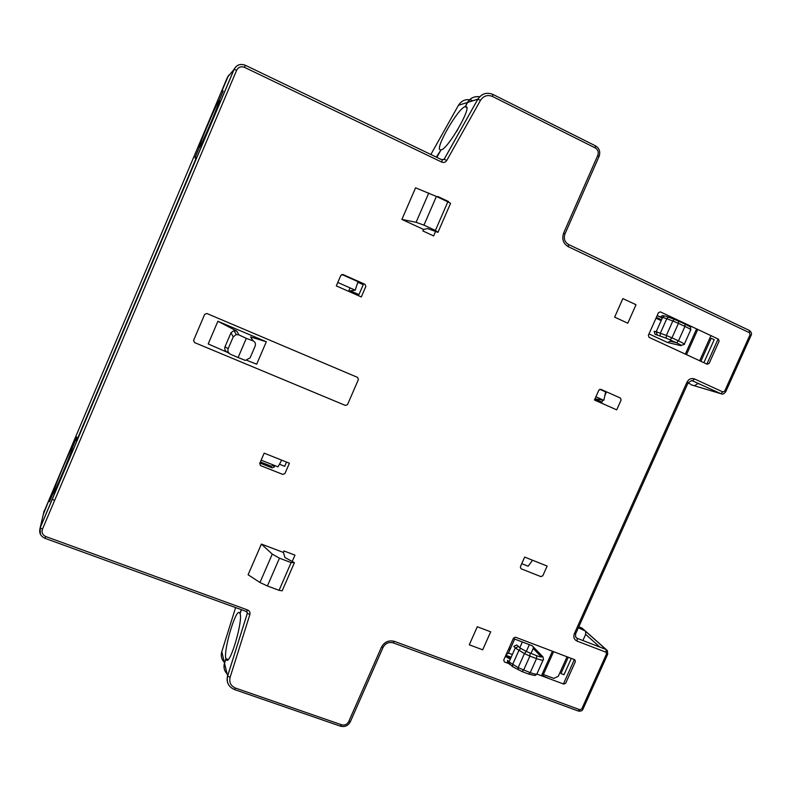 <?xml version="1.0" encoding="UTF-8"?>
<svg xmlns="http://www.w3.org/2000/svg" width="791" height="791" viewBox="0 0 791 791"><rect width="100%" height="100%" fill="white"/><g stroke="black" fill="none" stroke-linecap="round" stroke-linejoin="round"><path stroke-width="1.19" d="M247.049 360.419L256.689 364.186L266.32 341.761L250.589 336.926L253.071 340.862C255.226 341.939 255.918 343.69 255.127 346.132L250.104 357.848L245.408 360.429L238.101 357.522L246.308 338.36L238.961 334.909L236.776 331.083L234.007 330.549L231.002 332.744L233.216 336.897L236.222 334.534L238.961 334.909M253.071 340.862L246.308 338.36M233.216 336.897L228.174 348.673L225 346.774C224.268 349.197 225.148 351.085 227.63 352.45L229.39 353.557M238.101 357.522L230.646 354.338C228.233 353.033 227.412 351.145 228.174 348.673M236.776 331.083L217.881 321.265L208.201 343.947L227.63 352.45M225 346.774L231.002 332.744M252.774 340.397L250.589 336.926M217.881 321.265L266.32 341.761M506.102 654.711L508.445 653.05L514.674 639.069M522.347 641.985L519.756 647.799M510.274 659.21L505.35 656.411M510.679 658.29L505.39 656.312M541.993 655.808L532.165 645.713L541.845 655.749C543.13 657.39 541.43 657.39 536.733 655.739L526.302 651.468L520.735 648.383L516.671 644.962L513.794 646.366L515.277 647.977L509.048 661.958L507.585 660.287L507.466 661.869L508.455 663.006M541.37 656.985L533.213 648.491L530.949 653.554M533.213 648.491L533.302 646.88M513.3 638.555L532.165 645.713M518.224 646.633L515.277 647.977L524.433 653.574L526.302 651.468L529.377 644.645M657.123 315.658L662.294 318.081M657.143 315.609L660.564 316.964M660.683 317.003L662.502 317.626M663.451 315.757L662.393 315.56L660.554 316.983L662.611 317.369L656.204 331.755L654.167 331.31L655.106 334.346L666.121 338.123L676.532 342.81C681.071 344.965 682.396 345.885 680.497 345.538L667.515 342.493L670.363 341.287L676.137 342.622M670.857 340.17L670.363 341.287M667.515 342.493L648.996 333.911M43.278 514.545L49.635 498.429L49.823 500.822L53.264 492.694C54.282 487.118 74.057 440.369 72.683 446.777L76.796 437.067L76.994 439.826L195.792 158.971L194.972 157.646L199.184 147.69C196.751 150.221 217.1 102.118 219.186 100.408L222.736 91.993L222.024 90.787L228.026 76.598L230.952 73.098L228.026 76.598L222.39 89.927L223.131 91.153L219.245 100.338C222.36 96.294 200.746 147.393 199.233 147.65L195.506 156.47L196.336 157.775L76.48 441.111L76.302 438.313L72.653 446.915C72.169 451.345 51.197 500.921 53.224 492.862L49.477 501.731L49.289 499.25L43.278 514.545M227.076 673.724C224.209 670.728 223.349 667.179 224.476 663.076L225.86 658.676C223.329 650.855 235.303 609.762 239.297 612.521L240.019 613.549L241.255 609.634M225.86 658.676L228.223 659.506M436.306 157.102L441.012 149.924M440.884 149.865L440.172 149.806C434.753 148.55 458.147 108.021 465.088 106.706L467.461 102.474C470.368 97.886 474.402 96.027 479.573 96.888M466.799 107.546L465.088 106.706M456.625 131.405L457.93 129.24M578.785 626.818L581.86 628.014L585.459 631.099L578.359 627.757M585.607 631.347L585.656 634.372L582.888 640.542L585.656 634.372L585.607 631.347M574.365 659.565L563.419 683.968L574.365 659.565M718.109 339.003L706.867 364.078L718.109 339.003M698.235 383.338L694.419 385.781L698.235 383.338M688.012 382.982L690.513 384.119M599.746 389.281L605.659 391.911L603.82 400.305L595.89 396.795M260.387 461.924L271.382 466.285L273.548 465.078M348.584 291.325L350.057 287.904M509.206 647.76L510.571 648.274M661.167 320.612L655.996 318.19M54.668 500.298L52.166 499.368M222.024 90.787L223.072 91.281M286.52 462.073L284.691 466.314L279.45 464.228M274.793 465.583L274.161 467.046L272.153 467.886L259.913 463.032M357.819 282.268L363.227 284.671L358.936 294.598L350.294 290.781L349.82 291.879M530.247 563.37L529.871 563.874M509.879 649.836L508.504 649.312M656.342 317.399L661.523 319.831M605.53 392.484L606.114 392.751L604.848 395.599M602.831 400.137L601.961 402.105L594.921 398.99M532.541 560.236L528.151 566.218L521.744 563.667M341.801 274.467L358.016 281.685L355.199 290.188L337.777 282.466M281.685 460.144L278.007 466.858L261.149 460.154M595 398.812L603.82 400.305M273.389 465.454L274.161 467.046M350.294 290.781L355.199 290.188M584.065 629.972L605.916 649.401L577.203 638.347L575.522 636.804M279.46 558.169L272.262 554.125L261.376 544.089L248.107 574.75L259.962 582.483L267.398 585.983L279.46 558.169L291.118 562.579L279.065 590.313L282.179 590.818L294.41 562.668L284.948 557.507L283.386 552.425L284.018 550.971L294.974 555.134L292.373 561.106M691.749 380.52L720.888 393.691L693.628 385.543M241.384 609.683L240.098 613.776C243.025 620.451 230.725 663.263 226.73 660.228L225.919 658.933L224.535 663.333C223.408 667.436 224.268 670.986 227.136 673.981M361.309 296.951L336.294 285.897L340.842 275.367L342.968 274.517L365.017 284.335L365.838 286.48L361.309 296.951M282.822 474.422L260.546 465.602L259.695 463.536L264.164 453.154L289.397 463.219L284.938 473.532L282.822 474.422M616.723 409.857L594.456 400.019L598.856 390.131L600.794 389.301L620.421 398.041L621.103 400.028L616.723 409.857M540.886 576.619L521.051 568.759L520.34 566.84L524.67 557.091L547.145 566.059L542.824 575.749L540.886 576.619M477.289 626.749L490.687 631.821L482.688 649.807L469.29 644.794L477.289 626.749M627.797 323.222L614.647 317.132L622.873 298.583L636.004 304.733L627.797 323.222M508.969 663.639L504.431 661.948L503.719 660.08L513.517 638.06L515.455 637.19L574.731 659.704L575.413 661.543L565.684 683.226L563.795 684.106L536.891 674.061M707.233 364.246L649.035 337.332L648.363 335.315L658.448 312.682L660.366 311.881L718.475 339.171L719.108 341.158L709.112 363.445L707.233 364.246M206.866 313.503L357.611 377.416L358.422 379.502L347.536 404.577L345.449 405.447L194.487 342.552L193.587 340.377L204.661 314.383L206.866 313.503M437.601 197.018L437.828 196.504L448.576 201.576L448.339 202.12M435.485 231.694L433.646 235.926L422.878 230.942L423.531 229.439L401.897 219.423L416.086 222.311L423.956 225.128L436.395 196.445L415.572 187.813L401.897 219.423M261.376 544.089L283.386 552.425M294.41 562.668L291.118 562.579M279.065 590.313L267.398 585.983M423.531 229.439L427.723 228.589L437.957 232.346L450.573 203.327L447.825 201.843L435.406 230.448L437.957 232.346M228.055 659.684L225.919 658.933M436.395 196.445L447.825 201.843M435.406 230.448L423.956 225.128M479.662 96.799C474.541 95.988 470.536 97.857 467.659 102.415L465.286 106.637L466.225 106.647C471.861 107.754 447.34 149.796 441.071 149.825L436.84 157.36M465.286 106.637L466.749 107.368M699.679 360.755L710.941 335.631M703.871 362.703L714.194 339.675L711.198 338.281L700.875 361.309M568.264 657.242L560.948 673.566L564.003 674.713L571.31 658.409M549.963 678.935L542.814 675.801M543.387 674.505L553.779 678.391L558.288 676.325L567.038 656.777M508.445 653.05L512.36 654.523M543.071 660.109L537.218 673.21C537.583 674.614 535.25 674.426 530.237 672.657L518.154 667.634L509.048 661.958L509.661 664.549M528.586 673.972L530.237 672.657L536.516 658.606C541.528 660.406 543.832 660.633 543.447 659.289L542.942 656.787L541.845 655.749M521.961 671.5L523.602 670.175L529.881 656.105L536.516 658.606L536.733 655.739M518.154 669.73L518.154 667.634L524.433 653.574L529.881 656.105L530.118 653.237M512.617 666.595L512.608 664.499L518.866 650.469L520.735 648.383M552.415 651.23L541.44 675.761M674.337 319.287L665.34 316.054M680.497 345.538L684.205 344.441C685.253 344.362 683.345 343.175 678.47 340.862L671.974 337.846L678.441 323.371L684.937 326.416L685.006 324.083L674.407 319.297L672.815 320.988L678.441 323.371L678.52 321.037L668.385 317.023L666.793 318.714L672.815 320.988L666.358 335.463L656.204 331.755L657.222 334.83M690.81 329.699C689.742 326.169 693.173 328.542 685.006 324.083L678.609 321.087M676.532 342.81L678.47 340.862L684.937 326.416C689.792 328.74 691.68 329.976 690.612 330.124L684.373 344.065M670.036 339.794L671.974 337.846L666.358 335.463L666.121 338.123M660.119 335.809L660.356 333.14L666.793 318.714L662.611 317.369L664.509 315.955L662.383 315.56M696.604 328.898L685.322 354.121M43.683 512.528L227.422 77.32L234.057 69.371L40.163 527.735L44.227 510.511M224.268 662.255C221.48 659.318 220.63 655.858 221.737 651.853L235.619 607.587M224.476 663.076L221.806 651.636M580.624 628.637L581.731 627.935L584.331 630.091M227.422 77.32L228.925 75.007M430.868 154.492L458.454 105.282L467.461 102.474M458.375 105.421L458.454 105.282C462.082 99.913 466.838 98.391 472.711 100.704L472.87 100.783M477.932 99.073L472.415 100.932M692.402 384.99L691.68 384.96M693.687 385.573L691.146 384.831M468.371 102.187L461.776 104.244M214.668 113.578L207.163 131.306M196.119 157.429L195.595 158.655M76.945 439.163L76.43 440.369M65.673 465.81L58.396 483.014M40.39 534.241L40.163 527.735L42.447 529.189L236.647 70.241C238.407 67.047 241.018 66.078 244.498 67.344L441.734 162.096C443.82 162.887 445.501 162.333 446.777 160.444L480.493 100.348C483.558 95.8 487.572 94.515 492.516 96.482L595.277 147.947C598.016 149.697 598.846 152.208 597.759 155.461L563.637 233.029C561.65 239.03 563.202 243.588 568.294 246.703L749.443 332.714L750.066 334.692L724.694 391.11L722.826 391.921L694.528 378.968C691.304 377.9 688.783 378.988 686.964 382.221L574.335 633.66C573.168 637.091 574.078 639.563 577.054 641.096L577.203 638.347L575.621 637.002L575.571 633.977M606.479 653.989L607.715 654.167L607.369 650.568L605.916 649.401L606.479 653.989L581.79 708.884L579.912 709.754L394.491 641.392C388.786 639.929 384.426 641.877 381.44 647.226L348.712 721.61C347.111 724.477 344.767 725.545 341.663 724.813L235.54 688.091C230.794 685.985 228.985 682.396 230.112 677.323L249.867 614.548C250.342 612.412 249.59 610.889 247.613 609.97L45.819 536.565C42.546 535.003 41.419 532.541 42.447 529.189M599.825 647.058L585.656 634.372M246.812 611.69L247.336 613.272L227.62 675.969C226.631 679.39 227.086 682.524 228.994 685.382M247.118 611.947L247.346 613.302L249.867 614.548M246.436 611.443L247.613 609.97M44.978 538.236L45.819 536.565M236.647 70.241L234.057 69.371C236.568 64.822 240.296 63.448 245.25 65.258L245.25 65.258C240.385 63.448 236.677 64.822 234.146 69.341L40.183 527.854C38.789 532.64 40.381 536.13 44.978 538.315L246.515 611.542L247.346 613.302L227.63 676.018L230.112 677.323M688.101 382.804L691.769 380.52L692.629 380.778L694.528 378.968M686.964 382.221L688.081 382.844L575.63 633.848L574.335 633.66M577.054 641.096L605.817 652.15M607.656 654.286L583.066 708.963L581.79 708.884M578.241 710.951L579.912 709.754M393.087 642.767L394.491 641.392M582.987 709.122C582.364 710.753 580.841 711.406 578.429 711.079L393.216 642.875C388.786 641.788 385.415 643.261 383.101 647.305L381.44 647.226M383.002 647.522L350.433 721.55L348.712 721.61M340.348 726.039L341.663 724.813M234.393 689.406L235.54 688.091M350.314 721.817C348.06 725.772 344.787 727.236 340.506 726.197L234.492 689.554C228.569 686.924 226.285 682.415 227.63 676.018L224.535 663.333M244.498 67.344L245.279 65.238L442.199 159.94L245.279 65.238M749.443 332.714L749.453 330.48L568.63 244.538M698.107 383.625L700.193 384.228M722.826 391.921L720.888 393.691L721.639 393.928C722.598 394.59 723.973 393.849 725.752 391.713L724.694 391.11M428.762 193.063L416.086 222.311M272.262 554.125L259.962 582.483M750.066 334.692L751.074 335.394L725.772 391.664M568.294 246.703L568.472 244.459M563.637 233.029L564.952 233.968C563.459 238.585 564.665 242.095 568.551 244.488L749.443 330.48C751.46 332.21 752.014 333.822 751.124 335.305M597.759 155.461L599.014 156.559L565.011 233.849M595.277 147.947L595.405 145.86M492.516 96.482L492.823 94.426C486.643 91.974 481.64 93.575 477.813 99.251L444.137 159.268L442.238 159.98M480.493 100.348L477.833 99.241L467.659 102.415M446.777 160.444L444.166 159.268L441.645 159.673M441.734 162.096L442.199 159.94L444.166 159.268L477.833 99.241C481.719 93.585 486.752 91.974 492.941 94.426L595.554 145.88C599.4 148.312 600.577 151.813 599.094 156.381M234.007 330.549L236.222 334.534M511.154 657.232L505.864 655.255M536.852 674.08C535.023 675.405 537.168 676.236 528.754 674.09L522.129 671.618L512.42 666.536L507.456 661.849M542.626 676.206L553.601 651.675M680.705 345.588L668.286 342.671M686.489 354.655L697.771 329.442M578.794 626.798L582.492 628.351M585.459 631.099L606.193 649.53M720.947 393.72L694.36 385.771"/></g></svg>
